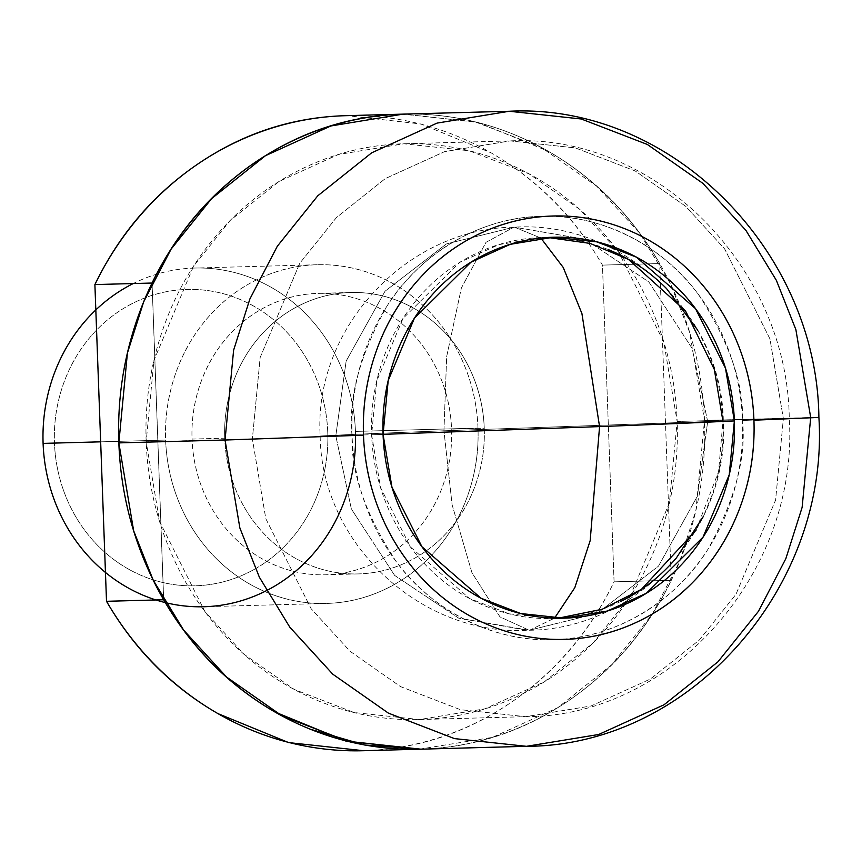 <?xml version="1.0" encoding="UTF-8"?>
<svg xmlns="http://www.w3.org/2000/svg" width="862" height="862" viewBox="0 0 862 862"><rect width="100%" height="100%" fill="white"/><g stroke="black" fill="none" stroke-linecap="round" stroke-linejoin="round"><path stroke-width="0.65" stroke-dasharray="4.31 3.23" d="M443.941 430.795L446.656 356.674L461.375 288.016L485.985 242.33L514.021 227.137L584.867 239.248L648.838 281.96L692.143 348.399L707.691 421.561L443.941 430.795L452.119 504.841L471.956 572.702L499.982 616.88L529.139 630.262L458.627 618.129L394.656 575.417L351.362 508.979L335.803 435.827L320.179 436.086L335.803 435.827C288.996 437.185 348.463 434.416 443.941 430.795L707.691 421.561L697.358 496.253L658.46 566.172L597.064 613.475L529.139 630.262L499.982 616.88L471.956 572.702L452.119 504.841L443.941 430.795C348.463 434.416 288.996 437.185 335.803 435.827L346.136 361.124L385.045 291.205L446.43 243.903L514.021 227.137L485.985 242.33L461.375 288.016L446.656 356.674L443.941 430.795M707.691 421.561L692.143 348.399L648.838 281.96L584.867 239.248L514.355 227.126L540.851 238.063L514.355 227.126L446.43 243.903L385.045 291.205L346.136 361.124L335.803 435.827L351.362 508.979L394.656 575.417L458.627 618.129L527.199 630.327L529.483 630.251L554.535 618.151L529.483 630.251L597.064 613.475L658.46 566.172L697.358 496.253L707.691 421.561L723.326 421.302C730.125 528.6 637.104 628.98 529.483 630.251L527.199 630.327C420.3 636.016 321.278 543.006 320.179 436.086C313.38 328.778 406.401 228.398 514.021 227.137L516.306 227.062C623.194 221.362 722.216 314.371 723.326 421.302M383.062 434.362L335.803 435.827L383.062 434.362M352.062 435.493L252.372 438.984L265.808 518.698L311.107 608.68L350.069 651.284L400.474 686.594L460.405 709.685L525.648 716.688L591.149 705.956L650.422 679.008L699.287 640.067L735.965 594.317L775.595 500.068L783.364 418.609L789.269 418.512L742.494 420.516C746.449 457.194 734.984 500.014 708.111 548.986C679.816 595.577 621.34 637.912 555.042 639.626C488.797 642.998 427.38 605.264 395.766 560.968C365.369 514.194 350.802 472.376 352.062 435.493C348.108 398.804 359.573 355.984 386.445 307.023C414.741 260.421 473.216 218.086 539.515 216.384C605.76 213 667.177 250.745 698.802 295.041C729.187 341.805 743.755 383.633 742.494 420.516L783.364 418.609L775.595 500.068L735.965 594.317L699.287 640.067L650.422 679.008L591.149 705.956L525.648 716.688L460.405 709.685L400.474 686.594L350.069 651.284L311.107 608.68L265.808 518.698L252.372 438.984L146.174 441.85L159.61 521.564L204.908 611.557L243.871 654.15L294.276 689.46L354.207 712.551L419.449 719.554L484.95 708.823L544.224 681.874L593.088 642.933L629.766 597.183L669.397 502.934L677.166 421.475L783.364 418.609L677.166 421.475C678.566 459.64 673.179 496.609 661.003 532.393C648.817 568.166 630.779 600.027 606.87 627.967C582.96 655.907 555.02 677.801 523.018 693.662C491.028 709.512 457.431 718.111 422.229 719.468C387.016 720.815 352.881 714.813 319.824 701.452C286.755 688.102 257.285 668.406 231.404 642.373C205.512 616.341 185.19 585.955 170.428 551.206C155.656 516.467 147.574 480.015 146.174 441.85C144.773 403.685 150.16 366.706 162.347 330.933C174.523 295.16 192.571 263.298 216.47 235.358C240.379 207.419 268.33 185.513 300.321 169.663C332.312 153.813 365.908 145.204 401.121 143.857C436.323 142.51 470.458 148.512 503.527 161.873C536.584 175.223 566.065 194.92 591.946 220.952C617.828 246.985 638.16 277.37 652.922 312.119C667.684 346.858 675.765 383.31 677.166 421.475L663.74 341.761L618.442 251.769L579.479 209.175L529.063 173.865L469.133 150.764L403.901 143.771L338.389 154.503L279.116 181.451L230.262 220.392L193.573 266.142L153.942 360.391L146.174 441.85L252.372 438.984L260.152 357.514L299.771 263.266L336.46 217.526L385.314 178.585L444.587 151.637L510.099 140.905L575.342 147.898L635.262 170.999L685.678 206.309L724.64 248.902L769.938 338.895L783.364 418.609L769.938 338.895L724.64 248.902L685.678 206.309L635.262 170.999L575.342 147.898L510.099 140.905L444.587 151.637L385.314 178.585L336.46 217.526L299.771 263.266L260.152 357.514L252.372 438.984L352.062 435.493C353.086 463.551 359.034 490.359 369.895 515.907C380.745 541.455 395.69 563.791 414.73 582.938C433.758 602.075 455.427 616.556 479.746 626.383C504.054 636.199 529.149 640.617 555.042 639.626C580.923 638.623 605.63 632.299 629.152 620.651C652.674 608.992 673.233 592.884 690.807 572.346C708.381 551.799 721.656 528.374 730.61 502.061C739.564 475.759 743.529 448.574 742.494 420.516C741.471 392.447 735.523 365.65 724.673 340.102C713.811 314.555 698.866 292.207 679.838 273.071C660.798 253.924 639.13 239.442 614.822 229.626C590.502 219.799 565.407 215.392 539.515 216.384C513.633 217.375 488.926 223.7 465.405 235.358C441.883 247.017 421.335 263.115 403.75 283.663C386.176 304.2 372.912 327.625 363.947 353.937C354.993 380.239 351.028 407.424 352.062 435.493M547.855 237.481L542.133 237.535L498.796 244.636L459.586 262.457L402.985 318.487L376.769 380.842L371.63 434.739L383.062 434.426L371.63 434.739L380.519 487.483L410.484 547.014L469.618 598.562L509.259 613.841L552.423 618.474L558.134 618.216M696.108 530.098L718.563 471.676L722.938 421.259C723.854 446.516 720.287 470.975 712.238 494.637L703.349 516.489M818.889 417.434L704.502 420.43L689.686 332.506L670.183 283.253L639.723 233.257L596.752 186.267L541.153 147.327L475.059 121.854L402.479 114.15M526.445 746.32L598.691 734.489L664.063 704.76L717.96 661.811L758.42 611.363L785.853 558.619L802.123 507.406L810.7 417.564L795.885 329.64L776.382 280.387L745.921 230.391L702.95 183.401L647.351 144.46L581.257 118.988L509.302 111.263M419.212 749.218L492.493 737.355L557.865 707.627L611.761 664.677L652.222 614.229L679.655 561.485L695.925 510.272L704.502 420.43L810.7 417.564M420.731 749.175L423.307 749.089C462.14 747.602 499.206 738.12 534.483 720.632C569.771 703.144 600.598 678.997 626.965 648.17C653.331 617.354 673.233 582.216 686.669 542.758C700.095 503.3 706.043 462.528 704.502 420.43C702.961 378.332 694.039 338.13 677.758 299.804C661.466 261.488 639.054 227.977 610.501 199.262C581.958 170.547 549.45 148.824 512.976 134.095C476.514 119.365 438.866 112.739 400.033 114.237M620.952 601.342C599.78 611.826 577.551 617.515 554.266 618.41C530.97 619.304 508.386 615.328 486.513 606.492C464.64 597.657 445.137 584.63 428.015 567.401C410.883 550.182 397.436 530.076 387.674 507.093C377.901 484.11 372.556 459.985 371.63 434.739C370.703 409.493 374.27 385.034 382.329 361.361C390.378 337.688 402.317 316.613 418.135 298.123C433.952 279.633 452.442 265.151 473.604 254.667C494.777 244.172 517.006 238.483 540.302 237.589C563.586 236.694 586.171 240.67 608.044 249.506M697.778 330.211L706.894 348.905C716.656 371.899 722.011 396.014 722.938 421.259M224.723 438.187A140.765 129.86 -91.5 0 1 350.403 292.509A140.765 129.86 -91.5 0 1 484.25 428.231L451.569 429.114A140.765 129.86 88.5 0 0 317.722 293.392A140.765 129.86 88.5 0 0 192.054 439.07L224.723 438.187C224.045 419.535 226.674 401.466 232.632 383.978C238.58 366.49 247.405 350.92 259.085 337.257C270.765 323.606 284.428 312.906 300.062 305.159C315.697 297.401 332.118 293.199 349.325 292.541C366.533 291.884 383.224 294.815 399.375 301.344C415.538 307.874 429.944 317.496 442.594 330.221C455.244 342.947 465.178 357.795 472.398 374.776C479.617 391.757 483.571 409.579 484.25 428.231C484.929 446.882 482.3 464.952 476.341 482.44C470.393 499.917 461.579 515.498 449.889 529.149C438.208 542.801 424.546 553.512 408.911 561.259C393.277 569.006 376.856 573.208 359.648 573.866C342.44 574.534 325.75 571.592 309.598 565.063C293.436 558.544 279.029 548.911 266.38 536.186C253.73 523.471 243.795 508.612 236.576 491.631C229.357 474.65 225.413 456.838 224.723 438.187L192.054 439.07C191.364 420.408 194.004 402.338 199.952 384.861C205.91 367.374 214.724 351.804 226.404 338.141C238.095 324.489 251.758 313.79 267.392 306.032C283.027 298.284 299.448 294.082 316.656 293.425C333.863 292.768 350.543 295.698 366.706 302.228C382.868 308.758 397.263 318.38 409.924 331.105C422.574 343.83 432.508 358.678 439.717 375.66C446.936 392.641 450.891 410.452 451.569 429.114C452.259 447.766 449.619 465.836 443.671 483.323C437.713 500.8 428.899 516.37 417.219 530.033C405.528 543.685 391.865 554.395 376.231 562.143C360.596 569.89 344.175 574.092 326.967 574.749C309.76 575.407 293.08 572.476 276.917 565.946C260.755 559.416 246.36 549.794 233.699 537.069C221.049 524.344 211.115 509.496 203.906 492.514C196.687 475.533 192.732 457.722 192.054 439.07A140.765 129.86 88.5 0 0 325.901 574.792A140.765 129.86 88.5 0 0 451.569 429.114L484.25 428.231A140.765 129.86 -91.5 0 1 358.581 573.909A140.765 129.86 -91.5 0 1 224.723 438.187M95.822 309.921A169.415 156.291 -91.5 0 1 260.701 281.917A169.415 156.291 -91.5 0 1 355.446 431.409L477.99 428.102A169.415 156.291 -91.5 0 1 326.73 603.432A169.415 156.291 -91.5 0 1 165.633 440.083L100.66 441.829L165.633 440.083A169.415 156.291 -91.5 0 1 316.893 264.753A169.415 156.291 -91.5 0 1 477.99 428.102L355.446 431.409A169.415 156.291 88.5 0 0 194.349 268.06M327.754 432.379A148.232 136.756 88.5 0 0 185.675 289.481A148.232 136.756 88.5 0 0 54.457 442.863C53.735 423.21 56.504 404.181 62.775 385.767C69.046 367.352 78.334 350.963 90.639 336.579C102.944 322.194 117.329 310.923 133.793 302.767C150.257 294.61 167.551 290.182 185.675 289.481C203.798 288.792 221.362 291.873 238.386 298.748C255.4 305.622 270.571 315.761 283.889 329.165C297.218 342.559 307.68 358.204 315.276 376.08C322.873 393.966 327.043 412.726 327.754 432.379C328.476 452.022 325.707 471.051 319.436 489.465C313.165 507.88 303.877 524.279 291.572 538.653C279.266 553.038 264.882 564.308 248.418 572.465C231.953 580.632 214.66 585.05 196.536 585.751C178.412 586.451 160.849 583.358 143.825 576.484C126.811 569.61 111.64 559.47 98.322 546.066C84.993 532.673 74.531 517.028 66.934 499.152C59.338 481.265 55.168 462.506 54.457 442.863A148.232 136.756 88.5 0 0 196.536 585.751A148.232 136.756 88.5 0 0 327.754 432.379M402.813 114.14A317.647 293.037 -91.5 0 1 659.645 263.567L671.261 580.288L614.078 581.828L602.463 265.108L659.645 263.567L602.463 265.108A317.647 293.037 88.5 0 0 345.63 115.68M163.64 599.758L152.035 283.038M363.344 750.727A317.647 293.037 88.5 0 0 614.078 581.828L671.261 580.288A317.647 293.037 -91.5 0 1 420.527 749.186M363.689 750.716L366.124 750.64C418.501 748.625 466.838 732.538 511.144 702.379C555.44 672.22 589.759 632.04 614.078 581.828L602.463 265.108C574.534 216.901 537.371 179.458 490.984 152.779L421.098 124.009L346.955 115.648M420.871 749.175L423.307 749.089C475.684 747.085 524.021 730.998 568.327 700.838C612.623 670.679 646.942 630.499 671.261 580.288L659.645 263.567C631.717 215.36 594.554 177.917 548.167 151.238L478.281 122.469L404.138 114.107M152.078 283.038L163.694 599.758M105.455 572.433A169.415 156.291 88.5 0 0 204.197 606.74A169.415 156.291 88.5 0 0 355.446 431.409M477.99 428.102C477.16 405.646 472.408 384.204 463.724 363.764C455.039 343.324 443.079 325.459 427.854 310.137C412.629 294.826 395.292 283.242 375.843 275.387C356.394 267.532 336.309 263.998 315.6 264.796C294.89 265.582 275.129 270.646 256.316 279.967C237.492 289.298 221.049 302.174 206.988 318.617C192.926 335.049 182.313 353.786 175.148 374.841C167.982 395.884 164.814 417.628 165.633 440.083C166.463 462.528 171.215 483.97 179.899 504.41C188.584 524.85 200.544 542.726 215.769 558.037C230.994 573.349 248.331 584.932 267.78 592.787C287.229 600.642 307.314 604.176 328.023 603.378C348.733 602.592 368.494 597.528 387.307 588.207C406.131 578.876 422.574 566 436.635 549.557C450.697 533.125 461.31 514.388 468.475 493.344C475.641 472.29 478.809 450.546 477.99 428.102M419.449 719.554L525.648 716.688C673.836 716.451 798.934 571.344 789.269 418.512C787.62 267.522 656.004 133.351 510.099 140.905L403.901 143.771M552.423 618.474L563.856 618.162M542.133 237.535L553.576 237.222M350.694 292.498L318.013 293.382M317.238 264.742L194.704 268.05M326.386 603.432L203.852 606.74M358.29 573.909L325.61 574.792"/><path stroke-width="1.29" d="M707.691 421.561C754.509 420.203 695.041 422.962 599.564 426.593L590.179 540.625L574.814 587.69L554.535 618.151L574.814 587.69L590.179 540.625L599.564 426.593L581.925 313.585L563.242 267.468L540.851 238.063L563.242 267.468L581.925 313.585L599.564 426.593C695.041 422.962 754.509 420.203 707.691 421.561L723.326 421.302M599.564 426.593L383.062 434.362L599.564 426.593M558.134 618.216L602.236 609.24L641.436 589.339L696.108 530.098M722.938 421.259L734.37 420.958L729.23 474.843L703.004 537.198L646.414 593.228L607.193 611.061L563.856 618.162L520.702 613.528L481.05 598.25L421.917 546.713L391.951 487.17L383.062 434.426C383.989 459.683 389.333 483.797 399.106 506.781C408.879 529.774 422.326 549.87 439.448 567.099C456.569 584.317 476.072 597.355 497.945 606.191C519.818 615.026 542.403 618.991 565.698 618.108C588.994 617.214 611.223 611.514 632.385 601.029C653.547 590.545 672.048 576.053 687.854 557.563C703.672 539.084 715.611 518.008 723.671 494.335C731.73 470.663 735.297 446.204 734.37 420.958C733.443 395.701 728.099 371.587 718.326 348.604C708.553 325.61 695.106 305.504 677.985 288.285C660.863 271.067 641.36 258.029 619.487 249.193C597.614 240.358 575.029 236.382 551.734 237.276C528.438 238.171 506.209 243.871 485.047 254.355C463.885 264.839 445.385 279.331 429.578 297.81C413.76 316.3 401.821 337.376 393.762 361.049C385.702 384.721 382.135 409.181 383.062 434.426L388.202 380.541L414.428 318.186L471.018 262.156L510.239 244.323L553.576 237.222L596.741 241.856L636.382 257.135L695.515 308.671L725.481 368.214L734.37 420.958L722.938 421.259L714.329 369.464L685.495 310.923L628.527 259.43L590.082 243.407L547.855 237.481M225.047 440.029L233.613 350.177L249.883 298.974L277.327 246.23L317.787 195.782L371.673 152.822L437.045 123.104L509.302 111.263L581.257 118.988L647.351 144.46L702.95 183.401L745.921 230.391L776.382 280.387L795.885 329.64L810.7 417.564L818.889 417.434L753.938 420.203L818.889 417.434C817.144 251.122 671.412 102.955 509.302 111.263L437.045 123.104L371.673 152.822L317.787 195.782L277.327 246.23L249.883 298.974L233.613 350.177L225.047 440.029L363.495 435.181A211.761 195.362 -91.5 0 1 550.958 216.071A211.761 195.362 -91.5 0 1 753.938 420.203C754.961 448.262 750.996 475.447 742.042 501.759C733.088 528.061 719.824 551.486 702.239 572.034C684.665 592.582 664.117 608.68 640.595 620.338C617.073 631.997 592.366 638.322 566.474 639.313C540.593 640.304 515.487 635.887 491.178 626.071C466.87 616.244 445.191 601.762 426.162 582.626C407.133 563.489 392.188 541.142 381.327 515.595C370.466 490.047 364.529 463.239 363.495 435.181C362.471 407.123 366.436 379.937 375.39 353.625C384.344 327.323 397.608 303.898 415.193 283.35C432.767 262.802 453.315 246.704 476.837 235.046C500.359 223.387 525.066 217.062 550.958 216.071C576.84 215.08 601.945 219.498 626.254 229.314C650.562 239.14 672.241 253.622 691.27 272.758C710.299 291.895 725.244 314.242 736.105 339.79C746.966 365.337 752.903 392.145 753.938 420.203A211.761 195.362 -91.5 0 1 566.474 639.313A211.761 195.362 -91.5 0 1 363.495 435.181L225.047 440.029L239.862 527.953L259.365 577.195L289.815 627.202L332.786 674.192L388.396 713.133L454.489 738.605L526.445 746.32L454.489 738.605L388.396 713.133L332.786 674.192L289.815 627.202L259.365 577.195L239.862 527.953L225.047 440.029L118.848 442.896L225.047 440.029M509.302 111.263L403.104 114.129L330.846 125.971L265.474 155.688L211.589 198.648L171.129 249.096L143.685 301.84L127.414 353.054L118.848 442.896L133.664 530.82L153.167 580.061L183.617 630.068L226.587 677.058L282.197 715.999L348.291 741.471L420.247 749.197L363.064 750.737M810.7 417.564L802.123 507.406L785.853 558.619L758.42 611.363L717.96 661.811L664.063 704.76L598.691 734.489L526.445 746.32L420.247 749.197M404.138 114.107L400.033 114.237C361.2 115.724 324.144 125.205 288.856 142.693C253.568 160.181 222.752 184.328 196.385 215.144C170.019 245.961 150.117 281.109 136.681 320.567C123.244 360.025 117.297 400.798 118.848 442.896C120.389 484.994 129.3 525.195 145.592 563.511C161.873 601.838 184.296 635.348 212.839 664.063C241.392 692.768 273.9 714.49 310.363 729.23L364.701 745.016L420.731 749.175M703.349 516.489L676.422 557.876C660.604 576.366 642.115 590.847 620.952 601.342M608.044 249.506C629.928 258.341 649.42 271.368 666.552 288.598L697.778 330.211M133.244 283.544A169.415 156.291 88.5 0 0 43.1 443.391L100.66 441.829L43.1 443.391A169.415 156.291 -91.5 0 1 95.822 309.921M400.033 114.237C347.655 116.241 299.319 132.328 255.023 162.487C210.716 192.646 176.408 232.826 152.078 283.038A317.647 293.037 -91.5 0 1 402.813 114.14M345.63 115.68A317.647 293.037 88.5 0 0 94.895 284.579L149.654 283.102M152.035 283.038L94.895 284.579L106.511 601.299L163.64 599.758L106.511 601.299A317.647 293.037 88.5 0 0 363.344 750.727M420.527 749.186A317.647 293.037 -91.5 0 1 163.694 599.758C191.633 647.965 228.786 685.409 275.172 712.087L345.845 741.061L420.871 749.175M346.955 115.648L342.85 115.777C290.472 117.782 242.136 133.869 197.84 164.028C153.533 194.187 119.225 234.367 94.895 284.579L106.511 601.299C134.44 649.506 171.603 686.949 217.989 713.628L288.662 742.602L363.689 750.716M355.532 434.319A169.415 156.291 -91.5 0 1 204.132 606.74A169.415 156.291 -91.5 0 1 43.1 443.391A169.415 156.291 88.5 0 0 105.455 572.433M818.9 417.423C829.6 585.74 691.087 745.975 526.445 746.32M403.104 114.129L345.921 115.68"/></g></svg>
